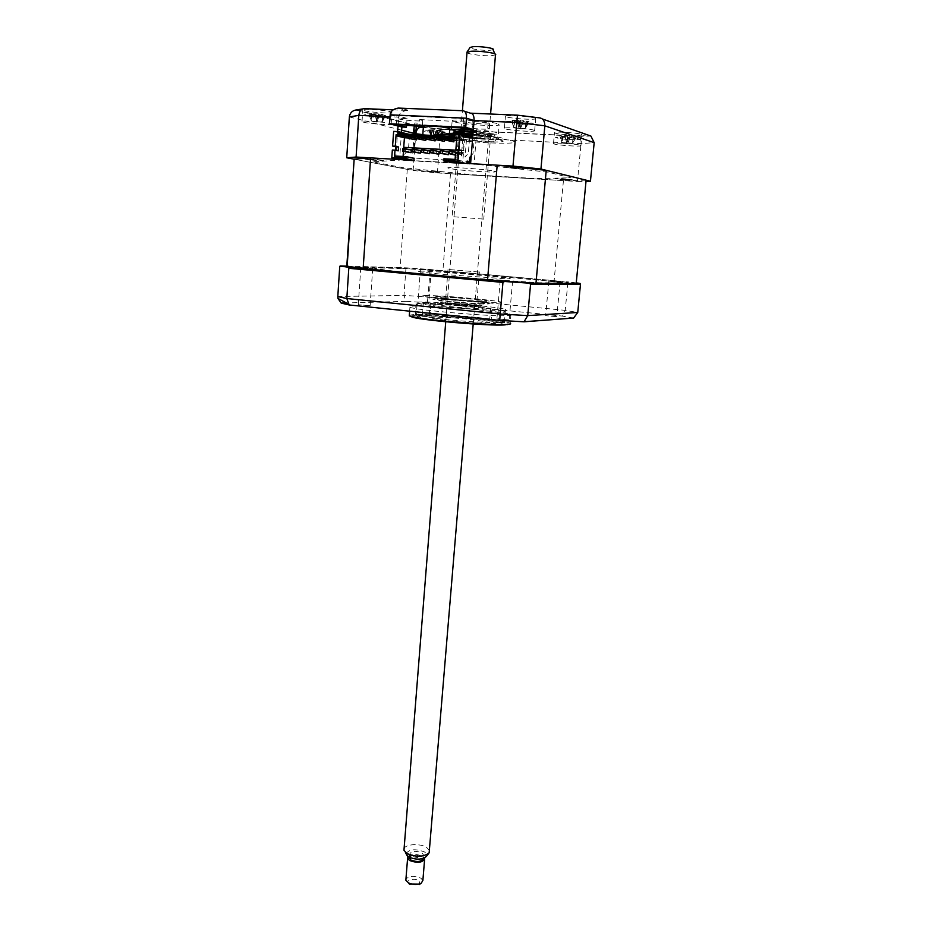 <?xml version="1.0" encoding="UTF-8"?>
<svg xmlns="http://www.w3.org/2000/svg" width="932" height="932" viewBox="0 0 932 932"><rect width="100%" height="100%" fill="white"/><g stroke="black" fill="none" stroke-linecap="round" stroke-linejoin="round"><path stroke-width="0.7" stroke-dasharray="4.66 3.5" d="M556.59 316.647L545.639 315.68L556.59 316.647M549.088 280.8L560.074 281.732L549.088 280.8M428.266 303.82L417.909 302.935L428.266 303.82M420.845 269.278L431.236 270.152L420.845 269.278M369.608 305.684L358.296 304.729L369.608 305.684M361.336 267.67L372.683 268.614L361.336 267.67M508.884 319.932L496.896 318.872L508.884 319.932M500.519 280.334L512.565 281.348L500.519 280.334M413.855 306.08C432.029 305.195 505.796 311.626 510.934 314.585C512.052 315.098 511.19 315.435 508.348 315.622C493.611 316.95 413.517 310.041 409.917 307.164C408.717 306.581 410.033 306.22 413.855 306.08M409.334 315.121L413.214 314.667C431.388 313.49 505.062 319.979 510.177 323.241L510.934 314.585M501.929 324.487C488.694 325.932 418.293 319.804 415.066 316.95C414.006 316.379 415.148 316.006 418.48 315.832C434.394 314.748 499.855 320.515 504.294 323.416C505.284 323.928 504.492 324.278 501.929 324.487M503.152 310.333C489.929 311.335 419.377 305.277 416.115 302.877C415.055 302.387 416.185 302.096 419.517 302.003C435.43 301.339 501.02 307.024 505.505 309.482C506.507 309.913 505.715 310.193 503.152 310.333M339.714 266.867L405.933 268.672L403.975 295.421L337.815 296.527M428.767 269.406L430.013 270.373L567.833 282.769L568.706 281.965L428.767 269.406L407.214 267.88L405.933 268.672M430.013 270.373L427.986 296.924L403.975 295.421L406.037 301.362L345.329 302.97M567.833 282.769L565.211 310.356L562.52 316.111L427.322 302.655L427.986 296.924L565.211 310.356L577.747 312.476M576.197 283.386L534.525 283.2M576.244 282.897L568.706 281.965M489.335 280.089L362.233 268.498M573.425 318.057L562.52 316.111M427.322 302.655L406.037 301.362M392.71 271.107L365.216 266.983L394.784 267.822L464.59 272.75L526.93 278.342L561.67 282.862L538.964 282.745L461.911 277.421L392.71 271.107M347.17 266.156L407.214 267.88M406.597 125.051L407.074 118.422L398.535 118.795L398.174 123.921L406.573 125.296M414.344 125.925L416.639 126.018M422.336 125.797L419.318 124.702L464.753 127.183C468.808 128.488 487.669 129.816 489.044 128.896L487.692 128.127L488.135 122.861L472.78 121.393L463.553 118.597L462.831 127.707M398.535 118.795L399.106 118.97C403.544 120.286 421.509 121.568 422.732 120.659L419.703 119.541L419.318 124.702M419.703 119.541L465.161 121.964C469.227 123.315 488.1 124.632 489.475 123.665L488.135 122.861M581.498 134.325L581.952 134.872C580.473 135.944 558.769 134.488 555.041 133.066L554.505 132.495C555.856 131.4 578.05 132.903 581.498 134.325M580.461 145.287L580.916 145.776C579.448 146.743 557.779 145.252 554.039 143.947L553.515 143.423C554.843 142.445 577.001 143.971 580.461 145.287M449.818 128.663C448.642 129.618 429.023 128.232 424.41 126.857L423.408 126.484M440.766 139.276L422.65 136.748C423.711 135.874 443.725 137.319 448.106 138.588L449.003 139.171L449.224 136.27M448.443 139.299L442.817 139.357M390.729 111.782L391.941 112.632C390.566 113.751 369.701 112.248 364.167 110.628L362.816 109.755C364.074 108.601 385.464 110.162 390.729 111.782M389.914 123.455L391.137 124.236C389.762 125.237 368.932 123.723 363.398 122.209L362.047 121.405C363.305 120.379 384.648 121.952 389.914 123.455M535.073 118.049L535.702 118.795C533.931 120.077 510.713 118.504 506.169 116.791L505.435 116.022C507.043 114.718 530.844 116.349 535.073 118.049M533.989 130.224L534.619 130.899C532.871 132.041 509.688 130.445 505.144 128.861L504.398 128.162C506.006 126.997 529.76 128.639 533.989 130.224M497.909 123.793L499.144 124.923C496.674 126.752 461.515 124.306 453.686 121.777L452.171 120.578C454.28 118.702 490.838 121.265 497.909 123.793M467.981 129.187C481.529 130.037 491.257 131.202 497.164 132.67L498.41 133.719C496.337 135.035 471.755 133.765 458.859 131.692M458.486 131.633L455.166 131.051M463.111 128.966L464.02 129M425.272 125.936L439.438 126.601M586.123 180.179L563.441 180.622L450.482 173.736L407.284 169.368L354.148 159.197L413.109 170.486L437.458 172.944L440.405 129.338L423.349 127.276M437.458 172.944L577.456 181.472L581.055 143.598C581.23 140.184 580.426 137.761 578.632 136.317L451.239 129.734M413.109 170.486L415.742 134.592M577.456 181.472L586.007 181.402M398.022 125.995L398.64 117.164C399.129 113.471 401.808 111.258 406.678 110.489L409.195 110.535L400.865 108.124M470.602 163.648L547.771 172.14L570.955 177.791L536.413 178.595L471.394 174.645L403.16 167.725L372.777 161.853L399.525 160.118L395.657 159.325M473.281 130.41L476.811 130.585L473.351 129.583M476.811 130.585L474.062 164.416M472.058 130.352L472.78 121.393M464.287 121.556L463.868 126.799M407.074 118.422L396.927 115.626L463.553 118.597M396.298 124.562L396.927 115.626M401.494 132.414L399.572 159.454M395.704 158.661L397.626 131.575M525.275 168.541C529.749 169.542 510.876 168.436 507.113 167.48C502.383 166.467 521.582 167.574 525.275 168.541M441.022 171.861L425.598 170.929L441.022 171.861M572.306 179.806C575.999 180.633 558.699 179.585 555.67 178.804C551.756 177.965 569.347 179.026 572.306 179.806M382.47 160.246C387.887 161.271 370.517 160.257 365.763 159.267C360.102 158.23 377.751 159.244 382.47 160.246M472.734 137.179L494.31 139.94L495.44 140.825C493.273 142.223 461.62 139.986 454.618 137.936L453.255 136.992L467.981 136.864M472.978 134.126C486.492 135.21 495.906 136.445 501.23 137.82C512.88 140.942 472.163 139.509 453.36 136.223M451.03 135.804L446.277 134.429M462.645 133.509L463.763 133.556M446.859 136.154C445.298 136.491 445.706 136.981 448.082 137.61C460.396 141.105 514.476 143.889 501.02 140.278C495.708 138.926 486.294 137.715 472.78 136.62M465.301 136.142L454.898 135.769M434.102 135.513L437.259 137.062L448.117 139.054M450.529 139.392C479.607 143.505 526.731 144.751 512.262 140.837C504.993 138.961 491.851 137.249 472.862 135.688M464.008 135.082L462.889 135.024M460.769 134.907L454.991 134.639M495.568 323.602L490.873 323.439L495.568 323.602M496.779 309.517L492.073 309.319L496.779 309.517M443.457 321.132L420.973 318.033C405.408 314.83 443.073 315.738 475.029 319.14C493.878 321.156 502.686 322.728 501.428 323.858C498.946 325.163 468.027 323.753 443.457 321.132M475.833 317.288C446.871 314.247 411 312.884 416.255 315.156L442.875 319.257C468.575 321.983 500.892 323.486 503.431 322.146L503.397 321.482C500.379 320.293 491.187 318.895 475.833 317.288M443.702 308.678C428.569 307.117 419.68 305.836 417.035 304.834C411.746 302.807 447.651 304.368 476.66 307.327C492.038 308.876 501.241 310.193 504.282 311.265C510.258 313.28 473.957 311.801 443.702 308.678M427.089 316.507L422.324 316.332L427.089 316.507M428.149 302.679L423.373 302.481L428.149 302.679M448.187 320.829C468.714 323.02 493.471 323.87 489.475 322.297L470.73 319.408C450.797 317.299 426.215 316.402 429.885 317.975L448.187 320.829M449.317 306.546C469.891 308.655 494.682 309.704 490.663 308.352L471.86 305.696C451.88 303.669 427.275 302.585 430.968 303.937L449.317 306.546M560.819 136.189L565.444 136.445L565.281 137.423L568.532 137.691L569.394 136.794L575.463 137.773L570.431 136.223L560.342 136.223L561.775 141.652L559.934 136.456M563.452 143.237L571.153 143.889L563.452 143.237L561.775 141.652M566.178 139.404L555.507 137.796C555.239 137.016 559.864 136.969 569.394 137.645C578.737 138.577 581.894 139.299 578.877 139.812L566.178 139.404M567.798 143.295L570.57 136.573M566.807 135.909L567.996 142.619L570.431 136.223L568.042 142.561L567.285 136.293M561.961 142.456L560.342 136.223M566.807 143.819L565.503 136.689M565.281 137.423L566.668 143.283L569.068 136.992M566.668 143.283L568.532 137.691M571.153 143.889L572.586 143.365L572.947 137.027M573.425 136.771L572.586 143.365L575.906 137.54M427.066 137.703L433.112 139.229L426.973 138.915M432.996 140.79L433.112 139.229M436.514 138.181L438.611 138.717M445.997 138.658L448.106 139.206M458.824 150.32L464.031 150.669L463.868 152.766L458.661 152.417M464.031 150.669L458.824 150.39M409.731 149.749L403.999 149.504L404.069 148.654M403.999 149.504L463.868 152.766M463.647 150.576L464.427 140.825L456.587 140.429M451.88 140.184L445.904 139.882M442.467 139.707L436.421 139.392M423.687 140.313L423.804 138.751L417.594 138.437M414.437 139.835L414.542 138.286L408.263 137.959M417.676 137.225L423.804 138.751M464.427 140.825L457.099 138.891L456.797 137.715M408.344 136.759L414.542 138.286M448.467 152.126L440.3 150.623M445.915 154.607L446.113 151.998M439.089 151.613L430.852 150.11M436.549 154.095L436.747 151.485M429.757 151.1L421.45 149.598M427.24 153.582L427.438 150.972M420.483 150.6L412.119 149.097M417.979 153.069L418.177 150.471M452.148 151.706L449.795 151.135M455.422 155.143L457.694 155.26L455.457 154.735M411.257 150.087L402.822 148.596M408.775 152.557L408.962 149.97M407.284 169.368L400.178 267.635L347.17 266.109M450.482 173.736L442.91 270.653L400.178 267.635M563.441 180.622L554.121 280.637L442.91 270.653M576.197 283.456L554.121 280.637M461.27 154.339L455.562 153.477M404.255 134.022L409.486 135.326L414.029 135.548L408.833 134.255M398.22 132.519L393.642 131.377M407.074 159.92L407.226 157.846L402.647 157.59L402.531 159.092M402.647 157.59L407.226 157.846M403.078 156.46L402.997 157.683L414.123 158.312M402.997 157.683L395.017 156.005M403.486 157.065L403.335 159.139M401.937 159.057L402.065 157.357L467.083 161.224M403.102 157.578L402.915 160.141L467.864 163.484M400.224 159.593L401.913 159.535M395.611 150.297L392.337 150.017M409.486 135.326L408.426 149.924L404.931 153.803L404.453 160.455L467.829 163.892M402.915 160.141L404.453 160.455M395.576 150.716L398.22 150.868M398.139 133.719L410.732 136.829L464.101 139.532L466.466 139.649L454.839 136.55M466.466 139.649L465.068 157.159L468.342 153.197L469.53 138.332L455.002 134.406M469.53 138.332L472.664 138.146M471.243 155.632L473.037 153.454L474.237 138.577M465.371 163.345L466.909 163.426M469.227 164.207L469.285 163.566M523.143 168.412L509.233 167.609L523.143 168.412M439.205 171.756L427.392 171.034L439.205 171.756M401.878 159.931L466.885 163.683M493.937 171.127C505.319 173.515 460.268 170.812 450.04 168.529C437.073 166.036 484.092 168.797 493.937 171.127M570.349 179.69L557.616 178.921L570.349 179.69M380.501 160.129L367.709 159.384L380.501 160.129M513.637 281.452L500.298 280.404L513.637 281.452M420.402 269.371L430.13 270L420.402 269.371M506.985 278.866C528.223 279.216 441.617 271.433 420.798 271.072C412.049 271.026 420.285 272.202 445.496 274.579L506.985 278.866M560.633 281.744L549.426 280.928L560.633 281.744M367.965 268.439L360.125 267.705L367.965 268.439M451.205 162.529L451.368 160.432L462.82 161.085L463.484 152.673M456.47 152.3L449.737 151.928M447.022 151.776L440.242 151.415M437.621 151.264L430.794 150.902M428.266 150.763L421.404 150.39M418.981 150.25L412.06 149.877M403.591 149.411L403.451 151.38M457.694 155.26L457.822 153.605M450.051 161.352L453.395 161.539M454.059 159.931L462.272 160.98L454.059 159.931L453.896 162.04M462.097 163.088L462.272 160.98M458.812 160.199L458.649 162.319M457.53 160.712L457.414 162.25M443.912 158.778L451.368 160.432M455.014 160.409L455.096 159.407M455.492 159.43L462.82 161.085M414.81 130.294L415.777 123.21L414.845 122.954L417.14 123.059L416.721 125.529M414.845 122.954L414.425 125.424M414.134 134.511L412.771 153.279L414.029 150.064L415.171 134.569M464.171 128.092L464.602 125.471L463.728 125.226L463.297 127.835M463.985 135.781L462.645 152.708L461.422 155.982L462.971 135.501M473.211 131.296L493.913 133.998L494.379 135.058C490.418 135.979 468.085 134.534 458.777 132.763M455.876 133.299L458.614 133.835M458.73 133.358L458.695 133.835C468.854 135.653 491.141 137.051 495.207 136.13L494.729 135.024L473.141 132.216M482.834 219.055L452.171 216.643L482.834 219.055M458.847 131.948L459.872 132.344C465.115 133.952 489.149 135.641 490.78 134.511L489.906 133.8C485.001 132.193 460.338 130.445 458.87 131.598L458.812 131.633M462.808 130.771L463.717 130.795M463.577 131.692L462.656 131.668M512.46 120.379L518.891 120.671L519.87 121.859L523.446 122.08L523.236 120.962L529.085 121.801L521.303 120.018L512.46 120.379M515.384 128.103L523.842 128.639L520.312 128.791L513.742 127.288L512.018 120.752M522.351 124.177L506.589 121.999C505.738 121.172 509.478 120.962 517.796 121.393C531.03 122.5 535.795 123.467 532.079 124.317L522.351 124.177M528.06 121.3L525.613 128.034L529.085 121.801M526.801 124.678L528.502 121.428M525.613 128.034L525.718 120.647M520.312 128.791L523.446 122.08M523.842 128.639L525.415 128.022L526.359 121.055M518.903 127.952L521.303 120.018M520.615 120.31L518.705 127.09L517.353 119.774M518.67 127.067L516.992 120.088M513.742 127.288L511.4 120.379M520.662 128.243L519.87 121.859M442.141 297.226C449.177 296.97 480.143 299.626 482.065 300.652L480.854 301.001C474.4 301.316 442.374 298.578 440.708 297.576L442.141 297.226M487.203 303.995C500.705 303.622 447.954 298.473 435.594 298.927C419.878 299.09 475.355 304.578 487.203 303.995M425.213 295.572C442.863 295.06 516.841 302.213 498.352 302.702C491.164 302.982 466.291 301.455 446.253 299.475C424.899 297.25 417.885 295.945 425.213 295.572M435.768 296.597C448.129 296.213 500.903 301.327 487.401 301.642C475.553 302.166 420.064 296.714 435.768 296.597M377.565 115.195L382.866 114.787L385.533 115.556L378.811 113.797L368.746 113.89L375.247 114.205L375.852 115.347L377.565 115.195M376.901 122.069L372.567 121.381L380.792 122.045L376.901 122.069L379.324 115.626M390.252 117.444L388.76 117.886C383.704 118.387 365.903 116.64 364.062 115.463L363.83 115.288C362.07 113.681 390.205 115.964 390.252 117.444M376.458 121.358L378.474 114.112M378.811 113.797L376.423 120.543L374.955 113.821M372.567 121.381L371.146 120.578L371.507 113.529M380.792 122.045L382.295 121.486L382.679 114.438M382.866 114.787L382.295 121.486L385.37 115.242M371.717 113.879L371.146 120.578L368.955 114.217M377.029 121.533L375.852 115.347M382.493 121.498L385.533 115.556M442.549 302.888C450.226 302.527 484.302 305.684 480.714 306.43L479.514 306.558C474.108 306.884 448.327 304.822 442.525 303.599C440.498 303.203 440.51 302.958 442.549 302.888M480.469 305.708L481.716 305.568C485.444 304.811 449.807 301.514 441.78 301.875C439.636 301.945 439.624 302.189 441.745 302.609C447.803 303.879 474.807 306.034 480.469 305.708M475.611 306.174C470.672 306.465 446.603 304.391 445.321 303.564L446.381 303.273C451.659 303.017 475.122 305.044 476.543 305.882L475.611 306.174M478.442 271.993L448.012 269.465L478.442 271.993M442.921 131.132L436.362 129.676L428.732 129.932L433.333 130.026L432.541 130.841L435.547 131.167L437.353 130.317L442.921 131.132M442.817 131.179L440.918 136.864L444.016 131.319M440.044 131.529C447.313 132.391 449.655 133.02 447.069 133.393L432.565 132.694L424.479 131.307C424.619 130.515 429.803 130.585 440.044 131.529M428.732 129.932L430.968 135.804L429.71 129.781M430.968 135.804L431.073 129.676M432.366 136.573L439.438 137.33L434.743 137.121L431.143 135.816L432.145 129.501M434.743 137.121L433.205 130.189M432.541 130.841L434.324 136.573L436.479 130.538M434.324 136.573L435.547 131.167M439.438 137.33L440.743 136.841L440.673 130.713M437.073 136.783L436.362 129.676M439.659 130.037L437.527 136.107L437.236 130.096M441.593 134.534L443.015 131.482M440.918 136.864L441.768 130.55M437.586 136.095L440.253 130.422M493.051 49.699L490.185 50.27C483.37 50.876 468.796 48.837 470.089 47.439M467.002 52.6C468.039 54.301 484.209 56.281 491.793 55.652L495.475 54.883M429.605 850.683L426.635 847.363C420.216 843.227 405.49 844.019 404.08 848.609M406.061 853.654C409.276 849.157 415.392 848.586 424.421 851.93C426.693 853.363 427.369 854.854 426.437 856.403M411.163 856.03L409.626 854.283C411.21 850.998 415.241 850.485 421.73 852.768L423.291 854.539C421.718 857.824 417.664 858.325 411.163 856.03M409.369 857.428C412.049 854.854 416.056 854.621 421.404 856.753L422.965 858.535M422.872 880.507L420.915 878.212C414.274 875.486 409.276 875.789 405.933 879.132M408.018 856.625C411.897 853.922 416.79 853.828 422.709 856.345L424.433 857.964M409.241 883.955C403.789 880.693 414.123 877.35 419.12 880.728L419.878 884.119M411.362 316.612C410.523 316.041 411.816 315.668 415.253 315.494C434.731 314.189 515.722 321.901 507.963 324.406M507.113 324.627L505.319 324.837M422.802 134.627L440.23 136.538L581.055 143.598L594.173 142.654M449.737 129.653L440.358 129.21M587.486 134.93L577.386 135.781M539.08 117.805L542.296 118.947M417.711 126.053L357.585 109.953M362.513 108.962L365.006 108.648M393.129 109.848L409.195 110.535M462.75 110.733L464.66 111.339M470.38 113.156L471.196 113.191M349.36 116.919L401.657 130.2M414.216 133.393L415.229 133.649M390.147 114.834L398.64 117.164L390.019 116.768M450.867 134.499L452.626 135.408C462.843 138.379 508.126 140.662 496.756 137.587L472.955 134.511M463.821 133.975L462.715 133.928M568.042 142.561L566.854 135.932M562.509 136.142L562.136 142.48L562.963 135.886M519.287 120.974L520.627 128.232L523.202 121.207M514.895 120.344L513.94 127.3L514.219 119.937M482.834 303.564C494.251 303.273 450.098 298.962 439.834 299.347C426.891 299.498 472.932 304.042 482.834 303.564M376.423 120.543L374.979 113.483M379.382 114.822L377.017 121.51L375.584 114.508M548.855 280.847L545.639 315.68M420.437 269.313L417.909 302.935M360.777 267.717L358.296 304.729M500.204 280.392L496.896 318.872M416.115 302.877L415.066 316.95M505.505 309.482L504.294 323.416M409.917 307.164L409.626 311.172M512.565 281.348L509.198 319.781M372.683 268.614L370.144 305.556M431.236 270.152L428.662 303.727M560.074 281.732L556.812 316.542M422.732 120.659L422.347 125.785M489.475 123.665L489.044 128.896M580.916 145.776L581.952 134.872M449.259 135.886L449.445 133.416M391.137 124.236L391.941 112.632M534.619 130.899L535.702 118.795M498.41 133.719L499.144 124.923M451.647 127.183L452.171 120.578M504.398 128.162L505.435 116.022M362.047 121.405L362.816 109.755M422.65 136.748L422.779 134.942M553.515 143.423L554.505 132.495M423.338 127.404L440.405 129.338M440.405 129.362L449.725 129.804M451.356 129.886L578.003 135.967M578.632 136.317L590.923 136.072M355.768 110.023L416.604 126.263M398.302 108.077L406.678 110.489M495.44 140.825L496.791 138.612L496.104 137.668C491.106 136.352 483.393 135.315 472.943 134.558M463.833 134.045L462.726 134.01M453.593 134.581L453.371 135.769M499.028 309.832L497.816 323.952M420.973 318.033L419.4 316.053M417.035 304.834L416.255 315.156M430.2 302.97L429.139 316.822M490.663 308.352L489.475 322.297M430.968 303.937L429.885 317.975M423.373 302.481L422.324 316.332M504.282 311.265L503.397 321.482M501.428 323.858L503.431 322.146M492.073 309.319L490.873 323.439M565.444 136.445L555.507 137.796M578.877 139.812L569.394 136.794M494.379 135.058L495.207 136.13M458.684 133.952L457.216 152.603M457.146 153.57L452.171 216.643M490.78 134.511L483.743 219.265M512.46 120.508L512.95 123.222M518.891 120.671L506.589 121.999M532.079 124.317L523.225 121.265M523.236 120.962L520.336 128.779M517.295 119.715L518.798 128.01M482.065 300.652L481.588 301.747L440.789 299.195L440.055 298.659L440.708 297.576M375.247 114.205L364.062 115.463M388.76 117.886L379.417 114.706L376.959 121.673M374.897 113.424L376.458 121.242M384.765 115.102L383.18 119.564M480.714 306.43L481.716 305.568M448.012 269.465L445.321 303.564M479.363 271.899L476.543 305.882M442.525 303.599L441.745 302.609M447.069 133.393L437.353 130.317M429.932 129.711L430.77 134.068M433.31 130.084L434.592 136.724M433.333 130.026L424.479 131.307M439.543 129.979L437.143 136.608M445.729 321.785L460.827 130.748M460.979 128.907L462.412 110.722M409.626 854.283L409.381 857.405M424.584 859.654L424.677 858.582M423.291 854.539L422.965 858.512M473.2 323.998L490.582 114.019M494.88 53.905L495.346 54.976"/><path stroke-width="1.4" d="M510.177 323.241C511.284 323.8 510.433 324.196 507.649 324.429L507.579 324.429C496.139 325.652 439.613 321.575 418.293 317.963L409.276 315.925L409.334 315.121M347.17 266.156L340.098 265.958L339.714 266.867L337.815 296.527L346.82 298.543L500.216 314.002L499.703 320.422L524.029 321.796L573.425 318.057M576.197 283.386L580.007 283.398L580.461 284.4L530.564 284.295L529.294 283.177L534.525 283.2M580.007 283.398L576.244 282.897M580.461 284.4L577.747 312.476L573.576 318.092M530.564 284.295L527.745 315.61L524.029 321.796M489.335 280.089L504.573 281.487L502.942 282.408L348.801 268.3L348.23 267.228L362.233 268.498M504.573 281.487L529.294 283.177M502.942 282.408L500.216 314.002L527.745 315.61L577.747 312.476M348.801 268.3L346.82 298.543L349.197 304.974L499.703 320.422M345.329 302.97L341.182 303.086L337.955 298.45L337.815 296.527M341.182 303.086L349.197 304.974M340.098 265.958L348.23 267.228M406.573 125.296L414.344 125.925M416.639 126.018L422.336 125.797M439.438 126.601L448.921 128.022L449.818 128.663L449.445 133.416M442.817 139.357L440.766 139.276M455.166 131.051L451.472 129.42L463.111 128.966M464.02 129L467.981 129.187M423.408 126.484L425.272 125.936M415.742 134.592L415.8 133.789C416.266 130.329 417.722 128.138 420.192 127.218L421.392 127.032L417.711 126.053M542.296 118.947L590.923 136.072L594.173 142.654L544.836 125.82L516.747 122.465L474.073 120.554L470.602 163.648L512.984 166.082L517.446 115.172L539.08 117.805C542.878 118.189 544.801 120.869 544.836 125.82L540.944 169.03L512.984 166.082M395.704 158.661L395.657 159.325L356.094 157.042L358.82 115.37C359.554 110.663 361.604 108.427 365.006 108.648L393.129 109.848M356.094 157.042L346.727 157.776L349.36 116.919C349.931 113.087 352.063 110.78 355.768 110.023L362.513 108.962M346.727 157.776L354.148 159.197L346.797 266.098L363.142 268.614L487.529 279.961L535.97 283.293L576.197 283.456L586.123 180.179L546.222 170.335L535.97 283.293M586.007 181.402L590.445 181.239L594.173 142.654M590.445 181.239L540.944 169.03M464.66 111.339L470.38 113.156C472.943 113.32 474.178 115.778 474.073 120.554L466.454 118.213L390.147 114.834C390.648 111.094 393.362 108.846 398.302 108.077L462.75 110.733C465.324 110.885 466.559 113.378 466.454 118.213L465.732 127.381L389.529 123.793L401.878 126.997L406.445 127.218L396.298 124.562L462.831 127.707L473.281 130.41M406.445 127.218L406.597 125.051M473.351 129.583L465.732 127.381M401.878 126.997L401.494 132.414M397.626 131.575L398.022 125.995M389.529 123.793L390.147 114.834M453.36 136.223L451.03 135.804M446.277 134.429C445.519 133.358 450.972 133.055 462.645 133.509M463.763 133.556L472.978 134.126M467.981 136.864L472.734 137.179M472.78 136.62L465.301 136.142M454.898 135.769L446.859 136.154M448.117 139.054L450.529 139.392M472.862 135.688L464.008 135.082M462.889 135.024L460.769 134.907M454.991 134.639C442.059 134.185 435.093 134.476 434.102 135.513M410.325 138.437L410.441 136.864L408.344 136.759L408.228 138.332L416.511 139.951L408.228 138.332M417.594 138.437L416.627 138.39L416.511 139.951M416.627 138.39L410.441 136.864M419.668 138.915L419.784 137.33L417.676 137.225L417.571 138.81L425.773 140.429L417.571 138.81M426.973 138.915L425.889 138.856L425.773 140.429M425.889 138.856L419.784 137.33M429.07 139.392L429.186 137.808L427.066 137.703L426.949 139.287L435.093 140.907L426.949 139.287M436.421 139.392L435.209 139.334L435.093 140.907M435.209 139.334L429.186 137.808M438.518 139.882L438.634 138.286L436.514 138.181L436.386 139.777L444.459 141.384L436.386 139.777M438.611 138.717L442.467 139.707L442.374 140.86M448.024 140.371L448.141 138.775L445.997 138.658L445.88 140.254L453.884 141.874L445.88 140.254M448.106 139.206L451.88 140.184L451.787 141.338M458.824 150.39L403.731 147.349L458.824 150.32M404.069 148.654L404.15 147.442M408.263 137.959L404.418 137.761L403.731 147.349M456.587 140.429L454 140.289L453.884 141.874M445.904 139.882L444.576 139.812L444.459 141.384M444.576 139.812L438.634 138.286M454 140.289L448.141 138.775M413.971 160.386L405.688 158.65L391.79 157.858L400.224 159.593L413.971 160.386L414.123 158.312L406.259 156.646L395.017 156.005L394.516 156.96L394.993 150.157L398.22 150.868L398.5 146.953L395.273 146.231L396.088 134.674L396.438 135.827L456.703 138.868M396.438 135.827L404.418 137.761M448.269 154.747L448.467 152.126L442.665 150.751L440.3 150.623L440.09 153.267L448.269 154.747L442.467 153.396L442.665 150.751M442.467 153.396L440.09 153.267M438.89 154.223L433.007 152.883L433.205 150.238L439.089 151.613L438.89 154.223L430.654 152.743L430.852 150.11L433.205 150.238M433.007 152.883L430.654 152.743M429.559 153.71L423.606 152.359L423.804 149.726L429.757 151.1L429.559 153.71L421.264 152.231L421.45 149.598L423.804 149.726M423.606 152.359L421.264 152.231M420.285 153.197L414.251 151.846L414.449 149.225L420.483 150.6L420.285 153.197L411.921 151.718L412.119 149.097L414.449 149.225M414.251 151.846L411.921 151.718M455.457 154.735L451.973 153.92L452.183 151.275L457.903 152.638L452.148 151.706M452.183 151.275L449.795 151.135L449.585 153.792L455.422 155.143M451.973 153.92L449.585 153.792M455.364 154.712L455.538 152.51M411.07 152.685L404.954 151.334L405.14 148.712L411.257 150.087L411.07 152.685L402.636 151.205L402.822 148.596L405.14 148.712M404.954 151.334L402.636 151.205M457.682 161.632L458.323 153.629L455.562 153.477L455.014 160.409L443.434 159.745L443.352 160.805L457.682 161.632L465.371 163.345L497.187 165.174L546.222 170.335M497.187 165.174L487.529 279.961M396.088 134.674L456.797 137.715L455.876 149.481L461.585 150.355L461.27 154.339L458.323 153.629M461.585 150.355L458.835 150.203L458.567 153.687M455.876 149.481L458.835 150.203M408.833 134.255L398.29 131.61L393.642 131.377L392.617 146.079L395.855 146.813L395.611 150.297M404.255 134.022L398.22 132.519M405.688 158.65L406.259 156.646M402.531 159.092L407.074 159.92L402.496 159.652M467.083 161.224L468.039 161.271L467.095 161.061L466.909 163.426M467.864 163.484L468.039 161.271M394.993 150.157L392.337 150.017L391.79 157.858M395.855 146.813L398.5 146.953M395.273 146.231L392.617 146.079M458.637 149.633L459.814 134.639L455.002 134.406L454.839 136.55L398.139 133.719L398.29 131.61M472.664 138.146L459.814 134.639M469.285 163.566L469.775 157.415L471.243 155.632M353.776 159.127L370.61 157.881L400.224 159.593M370.61 157.881L363.142 268.614M443.352 160.805L451.205 162.529L465.371 163.345M458.661 152.417L456.47 152.3M449.737 151.928L447.022 151.776M440.242 151.415L437.621 151.264M430.794 150.902L428.266 150.763M421.404 150.39L418.981 150.25M412.06 149.877L409.731 149.749M403.451 151.38L403.078 156.46M457.822 153.605L457.903 152.638M452.905 161.714L450.051 161.352L452.929 161.516M458.649 162.319L453.896 162.04L458.649 162.319M455.096 159.407L443.912 158.778L443.434 159.745M394.516 156.96L405.77 157.601M416.721 125.529L415.917 130.34L413.622 130.235L414.134 134.511M414.425 125.424L413.622 130.235M415.171 134.569L414.81 130.294M463.985 135.781L464.171 128.092M463.297 127.835L462.505 132.612L462.971 135.501M458.777 132.763L454.933 131.82M462.656 131.668L453.406 132.309L455.876 133.299M453.406 132.309L454.432 131.412L462.808 130.771M463.717 130.795L473.211 131.296M473.141 132.216L463.577 131.692M470.089 47.439L473.048 46.705C480.295 46.017 495.894 48.371 493.051 49.699L494.88 53.905M490.582 114.019L495.475 54.883C498.247 53.264 479.304 50.514 470.59 51.307L467.002 52.6M404.08 848.609L403.964 850.194L406.818 853.444C416.08 857.312 423.524 857.114 429.151 852.862L473.2 323.998M428.895 853.199L426.437 856.403C421.893 859.852 415.882 860.015 408.426 856.881L406.061 853.654M422.965 858.512L422.965 858.535C421.38 861.855 417.338 862.356 410.837 860.05L409.369 857.428M405.933 879.132L405.851 880.239L408.705 883.035C413.237 884.806 417.408 884.876 421.194 883.221L422.872 880.507L424.584 859.654M424.433 857.964L424.677 858.582C422.697 862.717 417.641 863.358 409.509 860.469L407.599 858.267L408.018 856.625M419.878 884.119L409.241 883.955M507.963 324.406L507.113 324.627M505.319 324.837C490.919 326.433 413.435 319.629 411.362 316.612M423.349 127.276L421.392 127.032M415.229 133.649L422.802 134.627M451.239 129.734L449.737 129.653M471.196 113.191L517.435 115.172M390.019 116.768L358.82 115.37L349.36 116.919M401.657 130.2L414.216 133.393M472.955 134.511L463.821 133.975M462.715 133.928C455.375 133.695 451.414 133.893 450.867 134.499M507.649 324.429L507.556 324.441C494.589 326.142 440.626 322.262 418.293 317.963M409.626 311.172L409.276 315.925M524.122 321.738L573.681 318.033M337.955 298.45L348.265 303.983M451.472 129.42L451.647 127.183M422.779 134.942L423.431 126.204M420.716 127.09L423.338 127.404M449.725 129.804L451.356 129.886M416.604 126.263L420.192 127.218M472.943 134.558L463.833 134.045M462.726 134.01L453.593 134.581M453.371 135.769L453.336 136.468M354.16 158.988L347.17 266.202M458.87 131.633L458.73 133.358M457.216 152.603L457.146 153.57M470.112 47.404L466.955 52.157M403.964 850.194L445.729 321.785M460.827 130.748L460.979 128.907M462.412 110.722L467.048 52.064M407.296 856.054L405.42 852.419M409.381 857.405L409.299 858.29M405.851 880.239L407.599 858.267M419.318 884.503L421.194 883.221M409.964 884.352L408.705 883.035"/></g></svg>
